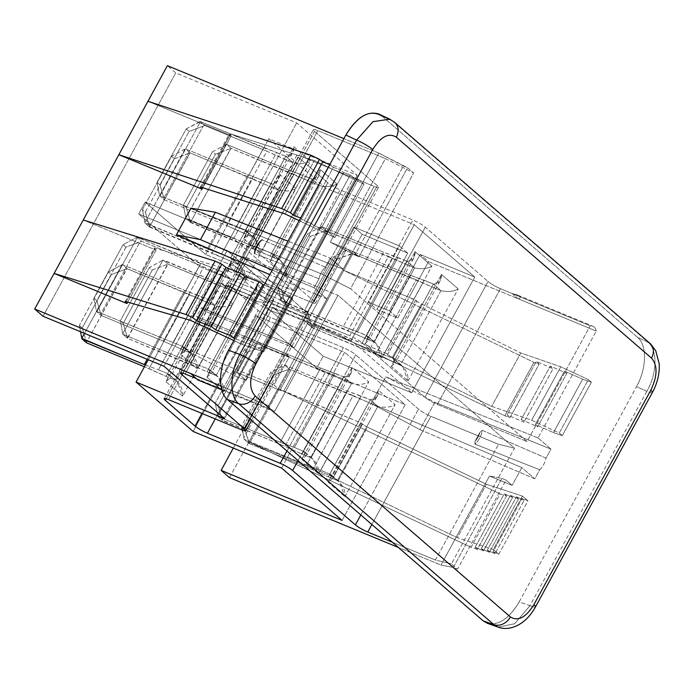 <?xml version="1.0" encoding="UTF-8"?>
<svg xmlns="http://www.w3.org/2000/svg" width="694" height="694" viewBox="0 0 694 694"><rect width="100%" height="100%" fill="white"/><g stroke="black" fill="none" stroke-linecap="round" stroke-linejoin="round"><path stroke-width="0.52" stroke-dasharray="3.47 2.6" d="M492.133 624.027C502.135 623.134 511.157 615.743 519.199 601.845L636.528 386.645C646.669 368.575 647.198 345.109 637.639 337.397L381.943 116.063L392.7 121.138L647.953 342.09A13.68 11.061 130.9 0 1 650.07 343.461L650.113 343.495M251.54 420.356L308.995 314.989A10.263 1.57 28.6 0 0 307.789 313.298L250.092 419.107L307.789 313.298L245.008 258.957L182.774 373.112L245.008 258.957A10.263 1.57 28.6 0 1 243.802 257.274A10.263 1.57 28.6 0 1 248.244 258.229L337.978 295.332L514.514 448.151L498.492 444.273L430.87 416.313A10.263 1.57 28.6 0 1 418.499 409.139L355.727 354.799A10.263 1.57 -151.4 0 0 343.357 347.616L270.53 317.505A10.263 1.57 28.6 0 1 258.159 310.331L228.482 284.635A10.263 1.57 28.6 0 1 231.718 283.915L304.545 314.026A10.263 1.57 -151.4 0 0 307.789 313.298L245.008 258.957A10.263 1.57 28.6 0 1 248.244 258.229L185.142 373.971L248.244 258.229L337.978 295.332L274.876 411.074A14.539 8.259 -67.5 0 1 268.786 405.808L327.039 298.967L314.104 287.767L319.023 278.754A14.027 7.972 -67.5 0 1 325.373 267.112L330.283 258.09L343.218 269.289L352.925 251.488L359.015 256.754L407.56 167.722L413.641 172.988L350.539 288.73L527.076 441.549L590.178 325.807A14.539 8.259 -67.5 0 1 596.267 331.073L538.015 437.914L550.949 449.113L546.039 458.127A14.027 7.972 -67.5 0 1 539.689 469.769L534.77 478.791L521.836 467.591L512.129 485.392L506.039 480.127L457.502 569.158L451.412 563.892L514.514 448.151L337.978 295.332L274.876 411.074L195.968 378.447L190.763 373.546L197.573 379.818M652.412 392.466L652.412 392.466A13.68 2.091 28.6 0 1 646.843 391.338L529.982 605.68A13.68 2.091 -151.4 0 0 535.542 606.816A13.68 2.091 -151.4 0 1 529.982 605.68L519.199 601.845L636.528 386.645L646.843 391.338C657.218 373.389 657.747 349.802 647.953 342.09L637.639 337.397L381.943 116.063L392.7 121.138L389.733 119.186L392.7 121.138L647.953 342.09L637.639 337.397C647.198 345.109 646.669 368.575 636.528 386.645L646.843 391.338C657.218 373.389 657.747 349.802 647.953 342.09M652.403 392.483A13.68 2.091 28.6 0 1 646.843 391.338L529.982 605.68L519.199 601.845C509.136 618.666 498.5 625.806 487.292 623.273M394.817 122.508A13.68 11.061 -49.1 0 0 392.7 121.138A13.68 11.061 -49.1 0 1 394.938 122.604M378.933 114.094L381.943 116.063M493.894 624.652L498.145 627.124L514.618 623.767L529.982 605.68L514.618 623.767L498.11 627.116M221.75 389.828L272.343 410.744A14.539 8.259 112.5 0 1 268.786 405.808L220.935 386.02L268.786 405.808L327.039 298.967L314.104 287.767L272.248 270.044L314.104 287.767L319.023 278.754A14.027 7.972 112.5 0 1 325.373 267.112L262.02 239.786L325.373 267.112L330.283 258.09L287.967 241.208L330.283 258.09L343.218 269.289L190.963 208.183L343.218 269.289L352.925 251.488L330.301 242.128L378.837 153.096L343.886 138.644L378.837 153.096L407.56 167.722L413.641 172.988L385.448 158.579L322.346 274.321L254.715 246.361L317.826 130.619L385.448 158.579L413.641 172.988L350.539 288.73L322.346 274.321L385.448 158.579L317.826 130.619A10.263 1.57 -151.4 0 0 314.582 131.348L377.363 185.688A10.263 1.57 28.6 0 1 374.127 186.417L301.3 156.297A10.263 1.57 -151.4 0 0 298.056 157.026L327.733 182.713A10.263 1.57 -151.4 0 0 340.103 189.896L412.93 220.007A10.263 1.57 28.6 0 1 425.301 227.181L488.073 281.521A10.263 1.57 -151.4 0 0 500.443 288.704L512.146 293.545L518.236 298.81L428.502 261.707L420.13 254.464L474.757 277.045L414.257 224.683L325.824 188.117L268.76 138.722L357.193 175.287L296.694 122.916L175.747 72.913L167.384 65.67L175.747 72.913L296.694 122.916L357.193 175.287L268.76 138.722L325.824 188.117L262.722 303.859L323.213 356.222L411.646 392.787L474.757 277.045L420.13 254.464L389.386 310.851L397.757 318.095L409.087 297.327L388.276 288.721L376.955 309.489L368.583 302.246L399.328 245.858L407.69 253.11L362.173 234.286L353.81 227.042L399.328 245.858L407.69 253.11L376.955 309.489L397.757 318.095L428.502 261.707L420.13 254.464L389.386 310.851L368.583 302.246L399.328 245.858L353.81 227.042L362.173 234.286L407.69 253.11L388.276 288.721L342.758 269.897L362.173 234.286L342.758 269.897L409.087 297.327L428.502 261.707L596.267 331.073L538.015 437.914L385.76 376.807L371.221 403.466L521.836 467.591L512.129 485.392L489.496 476.041L440.959 565.072L398.373 547.462L440.959 565.072L453.338 567.44L440.959 565.072L489.496 476.041L512.129 485.392L506.039 480.127L501.875 478.409L453.338 567.44L457.502 569.158L453.338 567.44L501.875 478.409L489.496 476.041L501.875 478.409L506.039 480.127L457.502 569.158L451.412 563.892L514.514 448.151L498.492 444.273L430.87 416.313L371.871 524.525L430.87 416.313A10.263 1.57 28.6 0 1 418.499 409.139L355.727 354.799L298.03 460.608L355.727 354.799A10.263 1.57 28.6 0 0 343.357 347.616L270.53 317.505L215.227 418.924L270.53 317.505A10.263 1.57 28.6 0 1 258.159 310.331L228.482 284.635L166.239 398.798L228.482 284.635A10.263 1.57 28.6 0 1 227.276 282.952A10.263 1.57 28.6 0 1 231.718 283.915L304.545 314.026L241.443 429.768L304.545 314.026A10.263 1.57 28.6 0 0 308.995 314.989M229.497 477.637L248.912 442.026L332.148 476.44L361.27 423.019L283.777 390.982L319.379 325.694L386.463 353.428L415.585 300.008L409.087 297.327L416.808 301.066A5.127 0.781 -151.4 0 0 421.51 303.981L520.786 352.951L560.787 366.779L588.365 379.592L591.409 382.229L582.613 379.184L564.5 371.082L566.79 373.389L550.29 366.068L553.031 368.766L536.306 361.418L539.16 364.168L533.955 362.372L342.758 269.897L533.955 362.372L539.16 364.168L510.038 417.588L504.833 415.793L318.034 325.451L386.463 353.428L387.677 354.487A5.127 0.781 -151.4 0 0 392.379 357.401L491.656 406.372L531.665 420.2L559.234 433.013L562.279 435.65L553.491 432.605L582.613 379.184L564.5 371.082L535.378 424.494L553.491 432.605L535.378 424.494L537.668 426.81L521.168 419.48L523.909 422.186L507.175 414.83L510.038 417.588L507.175 414.83L523.909 422.186L521.168 419.48L537.668 426.81L535.378 424.494L564.5 371.082L566.79 373.389L537.668 426.81L566.79 373.389L550.29 366.068L521.168 419.48L550.29 366.068L553.031 368.766L523.909 422.186L553.031 368.766L536.306 361.418L507.175 414.83L536.306 361.418L539.16 364.168L510.038 417.588L504.833 415.793L533.955 362.372L504.833 415.793L313.636 323.317L342.758 269.897L313.636 323.317L309.524 319.761L294.152 347.954L289.892 344.267L353.81 227.042L289.892 344.267L201.46 307.702L196.602 316.603L285.043 353.168L289.303 356.855L273.93 385.049L278.034 388.605L229.497 477.637M562.279 435.65L553.491 432.605L582.613 379.184L591.409 382.229L562.279 435.65L591.409 382.229L588.365 379.592L559.234 433.013L562.279 435.65M233.297 448.072L285.043 353.168L233.297 448.072M342.073 520.405L405.175 404.663L316.742 368.098L323.213 356.222L316.742 368.098L256.251 315.735L344.684 352.292L405.175 404.663L342.073 520.405M294.152 347.954L205.719 311.389L201.46 307.702L289.892 344.267L294.152 347.954L309.524 319.761L221.091 283.195L205.719 311.389L294.152 347.954M289.303 356.855L200.87 320.298L185.498 348.492L273.93 385.049L289.303 356.855L200.87 320.298L196.602 316.603L285.043 353.168L289.303 356.855M205.719 311.389L221.091 283.195L225.203 286.752L189.601 352.049L185.498 348.492L200.87 320.298L196.602 316.603L201.46 307.702L205.719 311.389M273.93 385.049L278.034 388.605L282.588 390.765L279.977 390.288L237.062 372.548L246.197 380.451L233.444 375.176L189.601 352.049L185.498 348.492L273.93 385.049M248.912 442.026L278.034 388.605L500.192 493.876L471.061 547.297L248.912 442.026L471.061 547.297L477.403 549.37L475.164 547.219L483.484 550.871L481.332 548.754L489.365 552.32L487.309 550.238L495.048 553.708L493.07 551.669L498.804 554.263L493.304 549.492L457.32 537.703L338.342 480.543A5.127 0.781 28.6 0 1 333.363 477.498L332.148 476.44L248.912 442.026M527.934 500.842L522.2 498.249L493.07 551.669L498.804 554.263L527.934 500.842L522.426 496.071L486.451 484.282L367.464 427.122A5.127 0.781 28.6 0 1 362.485 424.077L361.27 423.019L282.588 390.765L500.192 493.876L506.525 495.958L504.295 493.798L512.606 497.459L510.463 495.334L518.487 498.899L516.431 496.826L524.17 500.287L522.2 498.249L527.934 500.842L522.426 496.071L493.304 549.492L498.804 554.263L527.934 500.842M522.426 496.071L486.451 484.282L457.32 537.703L493.304 549.492L522.426 496.071M486.451 484.282L367.464 427.122L338.342 480.543L457.32 537.703L486.451 484.282M367.464 427.122A5.127 0.781 28.6 0 1 362.485 424.077L333.363 477.498A5.127 0.781 -151.4 0 0 338.342 480.543L367.464 427.122M361.27 423.019L332.148 476.44L333.363 477.498L362.485 424.077L361.27 423.019M283.777 390.982L279.977 390.288L315.579 325L319.379 325.694L283.777 390.982M309.524 319.761L313.636 323.317L318.034 325.451L315.579 325L272.655 307.251L281.79 315.154L269.046 309.888L225.203 286.752L221.091 283.195L309.524 319.761M233.444 375.176L189.601 352.049L225.203 286.752L269.046 309.888L233.444 375.176L269.046 309.888L281.79 315.154L246.197 380.451L233.444 375.176M237.062 372.548L246.197 380.451L281.79 315.154L272.655 307.251L237.062 372.548L272.655 307.251L315.579 325L279.977 390.288L237.062 372.548M506.525 495.958L477.403 549.37L471.061 547.297L500.192 493.876L506.525 495.958L477.403 549.37L475.164 547.219L504.295 493.798L506.525 495.958M512.606 497.459L504.295 493.798L475.164 547.219L483.484 550.871L512.606 497.459L483.484 550.871L481.332 548.754L510.463 495.334L512.606 497.459M518.487 498.899L510.463 495.334L481.332 548.754L489.365 552.32L518.487 498.899L489.365 552.32L487.309 550.238L516.431 496.826L518.487 498.899M524.17 500.287L516.431 496.826L487.309 550.238L495.048 553.708L524.17 500.287L495.048 553.708L493.07 551.669L522.2 498.249L524.17 500.287M376.955 309.489L397.757 318.095L389.386 310.851L368.583 302.246L376.955 309.489M281.582 468.034L344.684 352.292L405.175 404.663L316.742 368.098L256.251 315.735L193.149 431.477L256.251 315.735L344.684 352.292L281.582 468.034M318.607 473.881L368.766 381.874L352.023 367.386L301.864 459.385L318.607 473.881L301.864 459.385L352.023 367.386L368.766 381.874C364.029 384.545 358.295 385.118 351.546 383.6L262.965 346.323L258.246 342.237L320.671 368.054L343.929 377.016L351.546 383.6L343.929 377.016C349.368 377.397 352.066 374.187 352.023 367.386L350.479 374.127L343.929 377.016L303.478 451.213L305.837 456.001L301.864 459.385L305.247 452.271L303.478 451.213L313.194 459.15L318.607 473.881C318.945 467.236 316.447 461.874 311.094 457.797L351.546 383.6C358.295 385.118 364.029 384.545 368.766 381.874L318.607 473.881M344.935 496.67L395.094 404.671L378.351 390.175L328.193 482.174L344.935 496.67L328.193 482.174L378.351 390.175L395.094 404.671C390.358 407.335 384.615 407.907 377.866 406.389L289.32 369.139L284.653 365.096L347.069 390.904L370.258 399.805L377.866 406.389L370.258 399.805C375.697 400.186 378.395 396.977 378.351 390.175L376.799 396.916L370.258 399.805L329.806 474.002L332.166 478.791L328.193 482.174L331.576 475.06L329.806 474.002L339.522 481.94L344.935 496.67C345.274 490.025 342.775 484.664 337.414 480.586L377.866 406.389C384.615 407.907 390.358 407.335 395.094 404.671L344.935 496.67M411.646 392.787L351.155 340.424L414.257 224.683L474.757 277.045L411.646 392.787L323.213 356.222L262.722 303.859L351.155 340.424L411.646 392.787M381.709 358.139L431.868 266.14L415.125 251.644L364.966 343.643L381.709 358.139L364.966 343.643L368.349 336.529L366.588 335.471L374.196 342.055L285.616 304.779L280.897 300.693L343.322 326.501L366.588 335.471L376.304 343.409L381.709 358.139C382.056 351.494 379.549 346.132 374.196 342.055L414.648 267.858C421.397 269.376 427.14 268.804 431.868 266.14L381.709 358.139M408.037 380.928L458.196 288.93L441.453 274.434L391.295 366.432L408.037 380.928L391.295 366.432L394.678 359.319L392.917 358.26L400.525 364.844L312.508 327.837L307.303 323.551L369.728 349.36L392.917 358.26L402.633 366.206L408.037 380.928C408.384 374.283 405.877 368.922 400.525 364.844L440.976 290.647C447.725 292.174 453.468 291.593 458.196 288.93L408.037 380.928M287.611 302.896L199.178 266.331L138.687 213.969L227.12 250.534L287.611 302.896L199.178 266.331L138.687 213.969L145.159 202.093L205.65 254.464L268.76 138.722L205.65 254.464L294.083 291.02L357.193 175.287L294.083 291.02L233.592 238.658L296.694 122.916L233.592 238.658L145.159 202.093L138.687 213.969L227.12 250.534L287.611 302.896L224.509 418.638L287.611 302.896M148.247 359.752L199.178 266.331L148.247 359.752M165.953 381.717L182.687 396.213L232.846 304.215L216.112 289.719L165.953 381.717L169.327 374.604L167.566 373.546L177.282 381.492L182.687 396.213L165.953 381.717L216.112 289.719L232.846 304.215L182.687 396.213C183.034 389.568 180.527 384.207 175.174 380.13L215.626 305.941C222.375 307.459 228.118 306.878 232.846 304.215C228.118 306.878 222.375 307.459 215.626 305.941L208.018 299.348C213.457 299.73 216.146 296.52 216.112 289.719L214.559 296.459L208.018 299.348L167.566 373.546L169.917 378.334L165.953 381.717M229.055 265.976L245.797 280.471L295.956 188.473L279.214 173.977L229.055 265.976L232.438 258.862L230.668 257.804L240.384 265.75L245.797 280.471L229.055 265.976L279.214 173.977L295.956 188.473L245.797 280.471C246.136 273.826 243.629 268.465 238.276 264.388L278.728 190.199C285.477 191.718 291.22 191.136 295.956 188.473C291.22 191.136 285.477 191.718 278.728 190.199L271.12 183.606C276.559 183.988 279.257 180.778 279.214 173.977L277.661 180.718L271.12 183.606L230.668 257.804L233.028 262.592L229.055 265.976M164.018 366.267L227.12 250.534L164.018 366.267M273.8 299.678L257.058 285.182L206.899 377.18L223.642 391.676L273.8 299.678C269.072 302.341 263.33 302.914 256.58 301.396L248.973 294.811C254.403 295.193 257.101 291.983 257.058 285.182L273.8 299.678L223.642 391.676L206.899 377.18L257.058 285.182L255.513 291.922L248.973 294.811L208.521 369.008L210.872 373.797L206.899 377.18L210.282 370.067L218.237 376.955L223.642 391.676C223.989 385.031 221.481 379.67 216.129 375.593L256.58 301.396C263.33 302.914 269.072 302.341 273.8 299.678M230.729 262.393L180.57 354.391L197.313 368.887L247.472 276.889L230.729 262.393L229.185 269.133L222.644 272.022L182.192 346.219L184.543 351.008L180.57 354.391L230.729 262.393L247.472 276.889L197.313 368.887L180.57 354.391L183.953 347.278L182.192 346.219L191.908 354.157L197.313 368.887C197.66 362.242 195.153 356.881 189.8 352.804L230.252 278.606C237.001 280.124 242.744 279.552 247.472 276.889C242.744 279.552 237.001 280.124 230.252 278.606L222.644 272.022C228.074 272.404 230.772 269.194 230.729 262.393M286.743 275.934L336.902 183.936L320.168 169.44L270.009 261.438L286.743 275.934C287.09 269.289 284.583 263.928 279.231 259.851L319.682 185.662C326.432 187.18 332.174 186.599 336.902 183.936L286.743 275.934L270.009 261.438L320.168 169.44L336.902 183.936C332.174 186.599 326.432 187.18 319.682 185.662L312.074 179.069C317.505 179.451 320.203 176.241 320.168 169.44L318.615 176.181L312.074 179.069L271.623 253.267L273.974 258.055L270.009 261.438L273.384 254.325L271.623 253.267L281.339 261.213L286.743 275.934M243.681 238.649L260.415 253.145L310.574 161.147L293.84 146.651L243.681 238.649L247.055 231.536L245.294 230.477L255.01 238.415L260.415 253.145L243.681 238.649L293.84 146.651L310.574 161.147L260.415 253.145C260.762 246.5 258.255 241.139 252.902 237.062L293.354 162.864C300.103 164.383 305.846 163.81 310.574 161.147C305.846 163.81 300.103 164.383 293.354 162.864L285.746 156.28C291.185 156.662 293.874 153.452 293.84 146.651L292.287 153.391L285.746 156.28L245.294 230.477L247.654 235.266L243.681 238.649M43.071 316.264L175.747 72.913L43.071 316.264M294.083 291.02L205.65 254.464L145.159 202.093L233.592 238.658L294.083 291.02M322.346 274.321L350.539 288.73L527.076 441.549L437.341 404.446A10.263 1.57 28.6 0 1 424.971 397.263L362.199 342.923A10.263 1.57 -151.4 0 0 349.828 335.749L277.001 305.638A10.263 1.57 28.6 0 1 264.631 298.455L234.954 272.768A10.263 1.57 28.6 0 1 238.189 272.039L311.016 302.15A10.263 1.57 -151.4 0 0 314.261 301.43L251.48 247.09A10.263 1.57 28.6 0 1 254.715 246.361L322.346 274.321M351.155 340.424L262.722 303.859L325.824 188.117L414.257 224.683L351.155 340.424M392.284 542.196L435.39 560.015L451.412 563.892L435.39 560.015L498.492 444.273L435.39 560.015L392.284 542.196M197.643 379.861L196.844 378.811L274.876 411.074A14.539 8.259 112.5 0 1 272.343 410.744M327.039 298.967L269.766 274.59L327.039 298.967M147.961 101.281L231.197 135.694L202.813 187.744L231.197 135.694L147.961 101.281M154.25 248.2A5.127 0.781 28.6 0 0 154.849 249.042L126.161 301.673L154.849 249.042L156.072 250.1L83.245 219.989L156.072 250.1L127.705 302.124L156.072 250.1L154.849 249.042A5.127 0.781 28.6 0 1 155.265 248.244L219.478 266.869L271.484 291.09L292.816 298.489L289.771 295.861L278.303 290.517L263.998 285.182L278.303 290.517L249.181 343.938L234.867 338.603L249.181 343.938L260.649 349.273L289.771 295.861L278.303 290.517L249.181 343.938L260.649 349.273L263.685 351.91L260.649 349.273L289.771 295.861L292.816 298.489L263.685 351.91L292.816 298.489L271.484 291.09L242.362 344.502L263.685 351.91L242.362 344.502L271.484 291.09L219.478 266.869L190.356 320.29L219.478 266.869L155.265 248.244L126.143 301.664L155.265 248.244A5.127 0.781 28.6 0 0 154.25 248.2L125.128 301.621M233.817 340.528L242.362 344.502L233.817 340.528M324.558 231.059L329.32 232.811L334.829 237.582L299.192 220.631L334.829 237.582L363.951 184.162L314.33 160.557L230.582 133.899A5.127 0.781 -151.4 0 0 229.974 134.636L231.197 135.694L229.974 134.636L201.286 187.267L229.974 134.636A5.127 0.781 28.6 0 1 229.376 133.795A5.127 0.781 28.6 0 1 230.582 133.899L201.46 187.319L230.582 133.899L314.33 160.557L285.199 213.978L314.33 160.557L363.951 184.162L334.829 237.582L329.32 232.811L324.558 231.059L353.68 177.647L358.442 179.39L329.32 232.811L358.442 179.39L363.951 184.162L358.442 179.39L353.68 177.647L324.558 231.059L321.122 228.421L324.558 231.059M300.615 218.003L304.241 220.718L311.19 223.355L314.556 225.966L321.122 228.421L350.244 175.001L353.68 177.647L350.244 175.001L321.122 228.421L314.556 225.966L343.677 172.554L350.244 175.001L343.677 172.554L314.556 225.966L311.19 223.355L340.32 169.935L343.677 172.554L340.32 169.935L311.19 223.355L304.241 220.718L333.363 167.306L340.32 169.935L333.363 167.306L304.241 220.718L300.944 218.133L330.075 164.712L333.363 167.306L330.075 164.712L300.615 218.003M378.837 153.096L403.396 166.005L354.851 255.036L330.301 242.128L378.837 153.096M403.396 166.005L407.56 167.722L359.015 256.754L354.851 255.036L403.396 166.005M354.851 255.036L330.301 242.128L352.925 251.488L359.015 256.754L354.851 255.036M254.698 251.48L260.302 241.191L254.698 251.48M319.023 278.754L254.533 253.518L319.023 278.754M479.936 432.319A12.657 7.192 -67.5 0 1 475.078 441.228L479.936 432.319A12.657 7.192 -67.5 0 1 475.078 441.228L474.809 444.073A14.027 7.972 112.5 0 0 482.295 430.349L479.936 432.319L475.078 441.228L474.809 444.073L539.689 469.769L534.77 478.791L419.931 429.638L434.86 402.251L550.949 449.113L546.039 458.127L482.295 430.349L479.936 432.319M539.689 469.769A14.027 7.972 112.5 0 0 546.039 458.127L482.295 430.349A14.027 7.972 -67.5 0 1 474.809 444.073L539.689 469.769M538.015 437.914L550.949 449.113L434.86 402.251L385.76 376.807L538.015 437.914M371.221 403.466L385.76 376.807L434.86 402.251L419.931 429.638L371.221 403.466L521.836 467.591L534.77 478.791L419.931 429.638L371.221 403.466M314.582 131.348L251.48 247.09L314.261 301.43L377.363 185.688L314.582 131.348A10.263 1.57 28.6 0 1 313.376 129.657A10.263 1.57 28.6 0 1 317.826 130.619L254.715 246.361A10.263 1.57 -151.4 0 0 250.274 245.398A10.263 1.57 -151.4 0 0 251.48 247.09L314.582 131.348M374.127 186.417L311.016 302.15A10.263 1.57 -151.4 0 0 315.466 303.113A10.263 1.57 -151.4 0 0 314.261 301.43L377.363 185.688A10.263 1.57 28.6 0 1 378.568 187.371A10.263 1.57 28.6 0 1 374.127 186.417L311.016 302.15L238.189 272.039L301.3 156.297L374.127 186.417M168.616 399.657L231.718 283.915L168.616 399.657M234.954 272.768L298.056 157.026A10.263 1.57 28.6 0 1 296.85 155.343A10.263 1.57 28.6 0 1 301.3 156.297L238.189 272.039A10.263 1.57 -151.4 0 0 233.748 271.085A10.263 1.57 -151.4 0 0 234.954 272.768L264.631 298.455L327.733 182.713L298.056 157.026L234.954 272.768M201.945 413.433L258.159 310.331L201.945 413.433M277.001 305.638L340.103 189.896A10.263 1.57 28.6 0 1 327.733 182.713L264.631 298.455A10.263 1.57 -151.4 0 0 277.001 305.638L349.828 335.749L412.93 220.007L340.103 189.896L277.001 305.638M286.969 451.031L343.357 347.616L286.969 451.031M424.971 397.263L488.073 281.521L425.301 227.181L362.199 342.923L424.971 397.263A10.263 1.57 -151.4 0 0 437.341 404.446L500.443 288.704A10.263 1.57 28.6 0 1 488.073 281.521L424.971 397.263M360.811 514.948L418.499 409.139L360.811 514.948M590.178 325.807L500.443 288.704L437.341 404.446L527.076 441.549L590.178 325.807L512.146 293.545L518.444 295.436C521.133 296.702 521.064 297.821 518.236 298.81L596.267 331.073A14.539 8.259 112.5 0 0 592.711 326.137A14.539 8.259 112.5 0 0 590.178 325.807M518.236 298.81C522.443 297.223 520.413 295.471 512.146 293.545L518.236 298.81M425.301 227.181L362.199 342.923A10.263 1.57 -151.4 0 0 349.828 335.749L412.93 220.007A10.263 1.57 28.6 0 1 425.301 227.181M271.623 253.267L279.231 259.851L190.65 222.574L185.931 218.489L248.357 244.297L271.623 253.267L312.074 179.069L319.682 185.662L231.102 148.377L226.383 144.3L288.808 170.108L312.074 179.069L302.966 175.304L262.514 249.502L271.623 253.267M415.125 251.644L431.868 266.14C427.14 268.804 421.397 269.376 414.648 267.858L407.04 261.274C412.47 261.655 415.168 258.446 415.125 251.644L413.581 258.385L407.04 261.274L366.588 335.471L368.939 340.26L364.966 343.643L415.125 251.644M366.588 335.471L407.04 261.274L397.931 257.509L357.479 331.706L366.588 335.471M343.322 326.501L357.479 331.706L397.931 257.509L383.773 252.312L343.322 326.501L383.773 252.312L321.348 226.496L280.801 300.302L343.322 326.501M285.52 304.38L281.261 289.832L278.372 287.333L280.897 300.693L285.616 304.779L281.261 289.832L310.383 236.42L325.659 230.764L285.52 304.38L325.659 230.764L388.493 256.39L348.041 330.587L285.52 304.38M365.087 338.29L348.041 330.587L388.493 256.39L405.539 264.093L365.087 338.29L405.539 264.093L414.648 267.858L374.196 342.055L365.087 338.29M407.04 261.274L414.648 267.858L326.067 230.582L321.348 226.496L383.773 252.312L407.04 261.274M320.94 226.686L307.494 233.913L310.383 236.42L326.067 230.582L321.348 226.496L307.494 233.913L278.372 287.333L280.801 300.302L320.94 226.686M281.261 289.832L278.372 287.333L307.494 233.913L310.383 236.42L281.261 289.832M248.357 244.297L262.514 249.502L302.966 175.304L288.808 170.108L248.357 244.297L288.808 170.108L226.383 144.3L185.836 218.098L248.357 244.297M190.555 222.184L186.296 207.636L183.407 205.129L185.931 218.489L190.65 222.574L186.296 207.636L215.426 154.215L230.694 148.568L190.555 222.184L231.102 148.377L293.527 174.194L253.076 248.383L190.555 222.184M270.131 256.086L253.076 248.383L293.527 174.194L310.582 181.897L270.131 256.086L310.582 181.897L319.682 185.662L279.231 259.851L270.131 256.086M225.975 144.482L212.529 151.708L215.426 154.215L231.102 148.377L226.383 144.3L212.529 151.708L183.407 205.129L185.836 218.098L225.975 144.482M186.296 207.636L183.407 205.129L212.529 151.708L215.426 154.215L186.296 207.636M216.129 375.593L256.58 301.396L247.472 297.639L207.02 371.828L216.129 375.593L127.549 338.316L122.829 334.23L185.255 360.039L208.521 369.008L216.129 375.593M248.973 294.811L256.58 301.396L168 264.119L163.281 260.042L225.706 285.85L248.973 294.811L208.521 369.008L185.255 360.039L122.829 334.23L120.305 320.871L149.427 267.45L163.281 260.042L168 264.119L127.549 338.316L189.974 364.124L207.02 371.828L247.472 297.639L230.425 289.936L189.974 364.124L230.425 289.936L168 264.119L152.316 269.957L149.427 267.45L162.873 260.224L122.734 333.84L162.873 260.224L225.706 285.85L185.255 360.039L225.706 285.85L239.864 291.046L199.412 365.244L239.864 291.046L248.973 294.811M311.094 457.797L351.546 383.6L342.437 379.835L301.985 454.032L311.094 457.797L301.985 454.032L342.437 379.835L325.391 372.131L284.939 446.329L301.985 454.032L284.939 446.329L325.391 372.131L262.549 346.506L222.418 420.122L284.939 446.329L222.514 420.521L217.795 416.435L215.27 403.075L244.392 349.655L258.246 342.237L262.965 346.323L247.281 352.162L244.392 349.655L257.838 342.428L217.699 416.044L258.246 342.237L320.671 368.054L280.22 442.243L217.795 416.435L280.22 442.243L320.671 368.054L334.829 373.251L294.377 447.448L280.22 442.243L294.377 447.448L334.829 373.251L343.929 377.016L303.478 451.213L294.377 447.448L303.478 451.213L311.094 457.797M218.159 405.574L222.514 420.521L217.795 416.435L215.27 403.075L218.159 405.574L222.418 420.122L262.549 346.506L247.281 352.162L218.159 405.574L247.281 352.162L244.392 349.655L215.27 403.075L218.159 405.574M123.194 323.369L127.549 338.316L122.829 334.23L120.305 320.871L123.194 323.369L127.453 337.926L167.592 264.31L152.316 269.957L123.194 323.369L152.316 269.957L149.427 267.45L120.305 320.871L123.194 323.369M222.644 272.022L230.252 278.606L203.758 266.964L141.593 241.269L136.926 237.227L222.644 272.022L182.192 346.219L189.8 352.804L163.307 341.162L101.142 315.458L96.475 311.415L182.192 346.219L96.475 311.415L93.976 298.082L96.865 300.58L101.142 315.458L163.307 341.162L189.8 352.804L230.252 278.606L221.143 274.841L180.692 349.039L221.143 274.841L203.758 266.964L163.307 341.162L203.758 266.964L141.593 241.269L139.988 241.989L100.769 313.922L101.142 315.458L96.475 311.415L93.976 298.082L123.098 244.661L136.926 237.227L141.593 241.269L125.996 247.168L96.865 300.58L100.769 313.922L139.988 241.989L125.996 247.168L123.098 244.661L136.926 237.227L137.36 237.383L96.908 311.571L137.36 237.383L200.627 263.538L160.175 337.735L200.627 263.538L213.535 268.257L173.084 342.454L213.535 268.257L222.644 272.022M337.414 480.586L377.866 406.389L368.766 402.633L328.314 476.821L337.414 480.586L328.314 476.821L368.766 402.633L353.116 395.537L312.664 469.734L328.314 476.821L312.664 469.734L353.116 395.537L289.849 369.382L249.398 443.57L312.664 469.734L249.398 443.57L289.849 369.382L289.32 369.139L273.609 374.951L244.488 428.363L249.398 443.57L244.201 439.293L241.59 425.864L270.721 372.444L284.653 365.096L289.32 369.139L273.609 374.951L270.721 372.444L283.039 365.816L243.82 437.749L283.039 365.816L284.653 365.096L347.069 390.904L306.618 465.101L244.201 439.293L306.618 465.101L347.069 390.904L361.158 396.04L320.706 470.237L306.618 465.101L320.706 470.237L361.158 396.04L370.258 399.805L329.806 474.002L320.706 470.237L329.806 474.002L337.414 480.586M244.488 428.363L248.868 443.327L244.201 439.293L241.59 425.864L244.488 428.363L273.609 374.951L270.721 372.444L241.59 425.864L244.488 428.363M93.976 298.082L96.865 300.58L125.996 247.168L123.098 244.661L93.976 298.082M245.294 230.477L285.746 156.28L276.646 152.515L236.194 226.712L245.294 230.477L252.902 237.062L226.409 225.42L164.244 199.716L159.577 195.673L245.294 230.477M441.453 274.434L458.196 288.93C453.468 291.593 447.725 292.174 440.976 290.647L433.368 284.063C438.799 284.445 441.497 281.235 441.453 274.434L439.909 281.174L433.368 284.063L392.917 358.26L395.268 363.049L391.295 366.432L441.453 274.434M392.917 358.26L433.368 284.063L424.26 280.298L383.808 354.495L392.917 358.26M369.728 349.36L383.808 354.495L424.26 280.298L410.18 275.162L369.728 349.36L410.18 275.162L347.755 249.354L346.15 250.074L306.93 322.007L307.303 323.551L369.728 349.36M311.97 327.585L307.589 312.63L304.701 310.123L307.303 323.551L311.97 327.585L307.589 312.63L336.711 259.209L352.951 253.64L312.508 327.837L311.97 327.585M375.766 353.992L312.508 327.837L352.951 253.64L416.218 279.795L375.766 353.992L416.218 279.795L431.868 286.891L391.416 361.08L375.766 353.992M440.976 290.647L400.525 364.844L391.416 361.08L431.868 286.891L440.976 290.647L352.951 253.64L347.755 249.354L410.18 275.162L433.368 284.063L440.976 290.647M285.746 156.28L293.354 162.864L266.86 151.223L204.695 125.527L200.028 121.485L285.746 156.28M346.15 250.074L333.823 256.702L336.711 259.209L352.422 253.397L347.755 249.354L333.823 256.702L304.701 310.123L306.93 322.007L346.15 250.074M307.589 312.63L304.701 310.123L333.823 256.702L336.711 259.209L307.589 312.63M223.277 221.993L236.194 226.712L276.646 152.515L263.729 147.796L223.277 221.993L263.729 147.796L200.471 121.641L160.019 195.838L223.277 221.993M200.028 121.485L186.2 128.919L157.078 182.34L159.577 195.673L160.019 195.838L200.471 121.641L186.2 128.919L189.098 131.426L204.695 125.527L200.028 121.485M186.2 128.919L189.098 131.426L159.967 184.838L157.078 182.34L186.2 128.919M163.871 198.18L159.967 184.838L157.078 182.34L159.577 195.673L164.244 199.716L159.967 184.838L189.098 131.426L203.09 126.247L163.871 198.18L203.09 126.247L204.695 125.527L266.86 151.223L226.409 225.42L164.244 199.716L163.871 198.18M243.802 233.297L226.409 225.42L266.86 151.223L284.254 159.108L243.802 233.297L284.254 159.108L293.354 162.864L252.902 237.062L243.802 233.297M208.018 299.348L167.566 373.546L158.466 369.781L198.909 295.583L208.018 299.348L215.626 305.941L206.526 302.176L166.074 376.365L144.421 366.762L149.019 368.661L189.471 294.473L127.045 268.656L122.326 264.579L184.751 290.387L208.018 299.348M167.566 373.546L175.174 380.13L166.074 376.365L175.174 380.13L215.626 305.941L127.045 268.656L111.37 274.494L82.239 327.915L79.35 325.408L80.539 331.758L79.35 325.408L108.472 271.987L111.37 274.494L126.638 268.847L86.498 342.463L82.239 327.915L86.498 342.463L127.045 268.656L122.326 264.579L184.751 290.387L198.909 295.583L158.466 369.781L167.566 373.546M145.393 364.983L158.466 369.781L145.393 364.983M147.171 359.31L184.751 290.387L147.171 359.31M84.495 333.398L122.326 264.579L108.472 271.987L121.918 264.761L84.495 333.398M206.526 302.176L189.471 294.473L149.019 368.661L166.074 376.365L206.526 302.176M79.35 325.408L82.239 327.915L111.37 274.494L108.472 271.987L79.35 325.408M230.668 257.804L271.12 183.606L262.02 179.841L221.568 254.039L230.668 257.804L238.276 264.388L149.696 227.112L144.985 223.026L207.402 248.834L230.668 257.804M278.728 190.199L238.276 264.388L229.176 260.623L269.628 186.434L278.728 190.199L190.147 152.914L185.437 148.837L247.853 174.645L271.12 183.606L278.728 190.199M207.402 248.834L221.568 254.039L262.02 179.841L247.853 174.645L207.402 248.834L247.853 174.645L185.437 148.837L144.89 222.635L207.402 248.834M185.02 149.019L171.583 156.245L174.472 158.752L190.147 152.914L185.437 148.837L171.583 156.245L142.452 209.666L144.89 222.635L185.02 149.019M149.6 226.721L145.35 212.173L142.452 209.666L144.985 223.026L149.696 227.112L145.35 212.173L174.472 158.752L189.74 153.105L149.6 226.721L190.147 152.914L252.573 178.731L212.121 252.92L149.6 226.721M171.583 156.245L174.472 158.752L145.35 212.173L142.452 209.666L171.583 156.245M229.176 260.623L212.121 252.92L252.573 178.731L269.628 186.434L229.176 260.623M531.665 420.2L559.234 433.013L588.365 379.592L560.787 366.779L531.665 420.2L560.787 366.779L520.786 352.951L491.656 406.372L531.665 420.2M392.379 357.401L491.656 406.372L520.786 352.951L421.51 303.981L392.379 357.401L421.51 303.981A5.127 0.781 28.6 0 1 416.808 301.066L387.677 354.487A5.127 0.781 -151.4 0 0 392.379 357.401M415.585 300.008L386.463 353.428L387.677 354.487L416.808 301.066L415.585 300.008M200.254 187.215L229.376 133.795M180.7 373.016L243.802 257.274M250.274 245.398L313.376 129.657M315.466 303.113L378.568 187.371M296.85 155.343L233.748 271.085M518.002 295.245L592.711 326.137M227.276 282.952L164.174 398.694M318.581 176.25L274 258.012M273.323 254.273L281.252 261.135M368.288 336.477L376.209 343.339M413.546 258.454L368.965 340.207M255.479 291.992L210.898 373.754M210.221 370.015L218.142 376.877M350.435 374.187L305.863 455.949M305.187 452.219L313.107 459.072M229.15 269.203L184.569 350.956M183.893 347.226L191.822 354.087M376.764 396.985L332.192 478.739M331.515 475.008L339.435 481.87M246.995 231.484L254.924 238.346M292.252 153.461L247.671 235.214M394.617 359.266L402.537 366.128M439.875 281.243L395.294 363.005M169.267 374.552L177.196 381.414M214.524 296.529L169.943 378.291M232.377 258.81L240.298 265.672M277.626 180.787L233.054 262.549"/><path stroke-width="1.04" d="M381.943 116.063C370.214 108.941 358.191 115.265 345.855 135.035L228.526 350.236C218.384 368.306 217.855 391.763 227.424 399.484L483.111 620.818L487.292 623.264L492.133 624.027M394.817 122.5L389.733 119.186L378.933 114.094C367.508 110.467 356.49 117.442 345.855 135.035L356.612 140.101L345.855 135.035L228.526 350.236L239.751 354.443L356.612 140.101L372.999 121.667L389.733 119.186L372.999 121.667L356.612 140.101A13.68 2.091 28.6 0 1 372.739 149.522L255.869 363.864A13.68 2.091 -151.4 0 0 239.751 354.443C229.775 372.557 229.246 396.144 238.641 403.691L227.424 399.484C217.855 391.763 218.384 368.306 228.526 350.236L239.751 354.443C229.775 372.557 229.246 396.144 238.641 403.691A13.68 11.061 -49.1 0 0 255.149 395.979C248.938 388.666 249.181 377.961 255.869 363.864A13.68 2.091 -151.4 0 0 239.751 354.443L356.612 140.101A13.68 2.091 28.6 0 1 372.739 149.522L255.869 363.864C249.181 377.961 248.938 388.666 255.149 395.979L510.402 616.94C518.045 621.616 525.896 617.495 533.938 604.569L650.799 390.219C657.496 376.131 657.73 365.426 651.519 358.104L396.274 137.152C388.623 132.467 380.78 136.597 372.739 149.522C380.78 136.597 388.623 132.467 396.274 137.152A13.68 11.061 -49.1 0 0 394.817 122.508L650.07 343.461A13.68 11.061 130.9 0 1 651.519 358.104C657.73 365.426 657.496 376.131 650.799 390.219A13.68 2.091 28.6 0 1 652.412 392.466L535.542 606.816A13.68 2.091 -151.4 0 0 533.938 604.569L650.799 390.219A13.68 2.091 28.6 0 1 652.403 392.483M647.953 342.09A13.68 11.061 130.9 0 1 650.191 343.565A13.68 11.061 130.9 0 1 651.519 358.104L396.274 137.152A13.68 11.061 -49.1 0 0 394.938 122.604M498.145 627.124L487.292 623.264L483.111 620.818L493.894 624.652L498.145 627.124M498.136 627.124C502.022 628.703 512.857 630.855 525.237 620.106C528.975 616.775 532.411 612.342 535.542 606.816A13.68 2.091 -151.4 0 0 533.938 604.569C525.896 617.495 518.045 621.616 510.402 616.94A13.68 11.061 130.9 0 1 493.894 624.643L238.641 403.691A13.68 11.061 -49.1 0 0 255.149 395.979L510.402 616.94A13.68 11.061 130.9 0 1 493.894 624.643L238.641 403.691L227.424 399.484L483.111 620.818L493.894 624.652M195.968 378.447L185.142 373.971A10.263 1.57 -151.4 0 0 181.906 374.699L244.678 429.039A10.263 1.57 28.6 0 1 241.443 429.768L168.616 399.657A10.263 1.57 -151.4 0 0 165.38 400.377L195.057 426.073A10.263 1.57 -151.4 0 0 207.419 433.247L280.255 463.358A10.263 1.57 28.6 0 1 292.616 470.541L355.397 524.881A10.263 1.57 -151.4 0 0 367.768 532.055L392.284 542.196L367.768 532.055L371.871 524.525L367.768 532.055A10.263 1.57 -151.4 0 1 355.397 524.881L360.811 514.948L355.397 524.881L292.616 470.541A10.263 1.57 -151.4 0 0 280.255 463.358L286.969 451.031L280.255 463.358L207.419 433.247L215.227 418.924L207.419 433.247A10.263 1.57 -151.4 0 1 195.057 426.073L201.945 413.433L195.057 426.073L165.38 400.377L166.239 398.798L165.38 400.377A10.263 1.57 -151.4 0 1 164.174 398.694A10.263 1.57 -151.4 0 1 168.616 399.657L241.443 429.768A10.263 1.57 -151.4 0 0 245.884 430.722A10.263 1.57 -151.4 0 0 244.678 429.039L250.092 419.107L244.678 429.039L181.906 374.699L182.774 373.112L181.906 374.699A10.263 1.57 -151.4 0 1 180.7 373.016A10.263 1.57 -151.4 0 1 185.142 373.971L195.968 378.447M167.384 65.67L343.886 138.644L167.384 65.67L147.961 101.281L167.384 65.67M197.573 379.818L190.763 373.546L34.7 309.021L54.115 273.41L126.941 303.521L127.705 302.124L126.941 303.521L54.115 273.41L34.7 309.021L43.071 316.264L164.018 366.267L224.509 418.638L136.076 382.073L193.149 431.477L281.582 468.034L342.073 520.405L221.126 470.393L229.497 477.637L398.373 547.462L229.497 477.637L221.126 470.393L233.297 448.072L221.126 470.393L342.073 520.405L281.582 468.034L193.149 431.477L136.076 382.073L148.247 359.752L136.076 382.073L224.509 418.638L164.018 366.267L43.071 316.264L34.7 309.021L190.763 373.546L197.643 379.861L221.75 389.828M190.763 373.546L220.935 386.02L190.763 373.546M269.766 274.59L176.423 234.85L190.963 208.183L215.366 212.243L287.967 241.208L215.366 212.243L200.436 239.638L272.248 270.044L200.436 239.638L215.366 212.243L190.963 208.183L176.423 234.85L200.436 239.638L176.423 234.85L269.766 274.59M202.813 187.744L202.067 189.115L118.839 154.701L83.245 219.989L147.961 101.281L118.839 154.701L281.634 208.59L310.765 155.17L147.961 101.281L310.765 155.17L281.634 208.59L290.378 212.746L293.597 215.314L300.615 218.003L293.597 215.314L322.719 161.893L329.745 164.582L322.719 161.893L293.597 215.314L290.378 212.746L319.509 159.334L322.719 161.893L319.509 159.334L310.765 155.17L319.509 159.334L290.378 212.746L281.634 208.59L118.839 154.701L202.067 189.115L202.813 187.744M54.115 273.41L83.245 219.989L54.115 273.41L185.966 314.503L215.088 261.083L83.245 219.989L215.088 261.083L185.966 314.503L192.724 317.652L221.846 264.232L215.088 261.083L221.846 264.232L225.958 267.502L221.846 264.232L192.724 317.652L185.966 314.503L54.115 273.41M263.998 285.182L259.001 281.807L244.704 276.394L240.506 273.089L225.958 267.502L196.836 320.923L192.724 317.652L196.836 320.923L225.958 267.502L240.506 273.089L211.375 326.501L196.836 320.923L211.375 326.501L240.506 273.089L244.704 276.394L215.582 329.815L211.375 326.501L215.582 329.815L244.704 276.394L259.001 281.807L229.87 335.219L215.582 329.815L229.87 335.219L259.001 281.807L263.998 285.182M234.867 338.603L233.609 338.134L262.74 284.714L233.609 338.134L229.87 335.219L234.867 338.603M126.941 303.521L125.727 302.463A5.127 0.781 28.6 0 1 126.143 301.664L190.356 320.29L233.817 340.528L190.356 320.29L126.143 301.664A5.127 0.781 -151.4 0 0 125.128 301.621A5.127 0.781 -151.4 0 0 125.727 302.463L126.161 301.673L125.727 302.463L126.941 303.521M299.192 220.631L285.199 213.978L201.46 187.319A5.127 0.781 -151.4 0 0 200.852 188.057L202.067 189.115L200.852 188.057L201.286 187.267L200.852 188.057A5.127 0.781 -151.4 0 1 200.254 187.215A5.127 0.781 -151.4 0 1 201.46 187.319L285.199 213.978L299.192 220.631M260.302 241.191L262.02 239.786A14.027 7.972 112.5 0 0 254.533 253.518L254.698 251.48A12.995 7.382 -67.5 0 1 260.302 241.191L262.02 239.786A14.027 7.972 -67.5 0 0 254.533 253.518L254.698 251.48A12.995 7.382 -67.5 0 1 260.302 241.191M298.03 460.608L292.616 470.541L298.03 460.608M144.421 366.762L86.594 342.853L81.875 338.767L145.393 364.983L144.3 364.576L147.171 359.31L144.3 364.576L81.779 338.377L84.495 333.398L81.779 338.377L86.594 342.853L144.421 366.762M80.539 331.758L81.779 338.377L80.539 331.758M650.07 343.461L655.717 350.652L659.239 363.925L659.3 368.02C658.944 376.46 656.645 384.615 652.412 392.466M245.884 430.722L251.54 420.356"/></g></svg>
